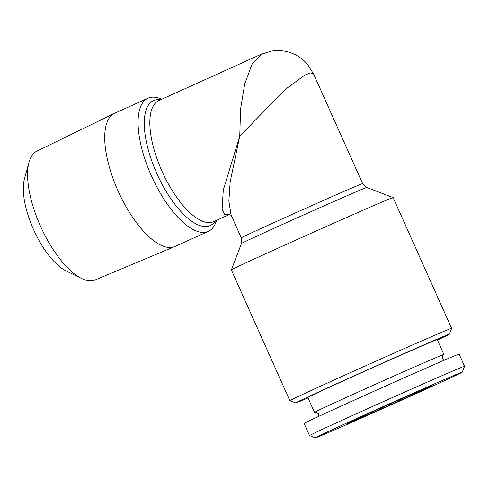 <?xml version="1.0" encoding="UTF-8"?>
<svg xmlns="http://www.w3.org/2000/svg" width="489" height="489" viewBox="0 0 489 489"><rect width="100%" height="100%" fill="white"/><g stroke="black" fill="none" stroke-linecap="round" stroke-linejoin="round"><path stroke-width="0.73" d="M315.387 437.857L309.531 435.62A84.915 0.88 -24.1 0 1 309.525 435.613A84.915 0.88 -24.1 0 1 386.677 400.136A84.915 0.88 -24.1 0 1 464.55 366.267A84.915 0.88 -24.1 0 1 464.55 366.279L462.313 372.129A80.483 0.831 -24.1 0 1 418.211 392.685A80.483 0.831 -24.1 0 1 315.387 437.857A80.483 0.831 -24.1 0 1 388.504 404.226A80.483 0.831 -24.1 0 1 462.313 372.129M372.276 411.921A45.41 0.471 -24.1 0 1 426.842 387.783A45.41 0.471 -24.1 0 1 430.296 386.444A45.41 0.471 -24.1 0 1 389.036 405.412A45.41 0.471 -24.1 0 1 347.392 423.529A45.41 0.471 -24.1 0 1 372.276 411.921M161.694 99.285A73.099 28.906 65.6 0 0 147.984 98.197A73.099 28.906 65.6 0 0 151.462 175.961A73.099 28.906 65.6 0 0 208.277 231.389A73.099 28.906 65.6 0 0 216.505 220.368M147.984 98.197L114.634 113.295A73.099 28.906 65.6 0 0 114.347 113.43A73.099 28.906 65.6 0 0 118.112 191.058A73.099 28.906 65.6 0 0 174.634 246.615A73.099 28.906 65.6 0 0 174.928 246.487L208.277 231.389M315.185 412.166A70.887 0.733 -24.1 0 1 314.488 412.361A70.887 0.733 -24.1 0 1 378.896 382.746A70.887 0.733 -24.1 0 1 443.902 354.47A70.887 0.733 -24.1 0 1 443.291 354.861M261.322 54.187L158.846 100.575A66.455 26.278 65.6 0 0 162.311 171.957A66.455 26.278 65.6 0 0 213.656 221.658L229.317 214.567L224.488 214.329L222.092 209.298L223.277 190.062L239.769 136.07L230.172 181.822L228.858 201.089L231.04 214.952L241.297 237.88A66.455 0.691 -24.1 0 1 277.709 220.894A66.455 0.691 -24.1 0 1 362.618 183.607L313.596 74.016L310.717 72.855L304.763 75.147L285.704 89.096L239.769 136.07L240.557 109.102L244.72 83.961L251.957 64.383L261.322 54.187L271.224 51.143C277.385 50.104 283.473 50.508 289.488 52.36C296.572 54.646 302.52 58.57 307.337 64.132L313.596 74.016M308.033 397.93A84.175 0.874 -24.1 0 1 295.717 402.93A84.175 0.874 -24.1 0 1 341.835 381.414A84.175 0.874 -24.1 0 1 449.391 334.189A84.175 0.874 -24.1 0 1 437.447 340.038M443.902 354.47L437.258 339.611A70.887 0.733 155.9 0 0 372.251 367.881A70.887 0.733 155.9 0 0 307.844 397.496L314.488 412.361M174.634 246.615L95.166 279.946A70.691 27.952 -114.4 0 1 81.651 278.51L66.082 270.924A55.923 22.115 -114.4 0 1 33.796 230.13A55.923 22.115 -114.4 0 1 24.45 178.95L29.022 162.25A70.691 27.952 -114.4 0 1 36.864 151.144L114.347 113.43M309.525 435.613L304.097 423.48A84.915 0.88 -24.1 0 1 381.249 388.003A84.915 0.88 -24.1 0 1 459.122 354.134L464.55 366.267M393.132 197.574A88.607 0.917 155.9 0 0 393.125 197.568A88.607 0.917 155.9 0 0 279.922 247.293A88.607 0.917 155.9 0 0 231.37 269.928A88.607 0.917 155.9 0 0 231.364 269.934L289.855 400.693A88.607 0.917 -24.1 0 1 289.855 400.693A88.607 0.917 -24.1 0 1 338.412 378.046A88.607 0.917 -24.1 0 1 451.622 328.327A88.607 0.917 -24.1 0 1 451.622 328.339L393.132 197.574M81.651 278.51A70.691 27.952 -114.4 0 1 40.501 226.218A70.691 27.952 -114.4 0 1 29.022 162.25M215.441 220.851A68.619 27.133 -114.4 0 1 157.165 174.286A68.619 27.133 -114.4 0 1 160.63 99.768M362.618 183.607L366.719 187.483A68.619 0.709 155.9 0 0 279.054 225.991A68.619 0.709 155.9 0 0 241.45 243.522L241.297 237.88M315.081 412.19L316.151 412.141L318.4 413.865L318.198 416.616M444.605 360.075L442.411 358.364L442.673 355.509L443.382 354.794M229.213 214.579L231.254 215.356M449.391 334.189L451.622 328.339M295.717 402.93L289.867 400.699M241.45 243.522L231.37 269.928M366.719 187.483L393.125 197.568"/></g></svg>
